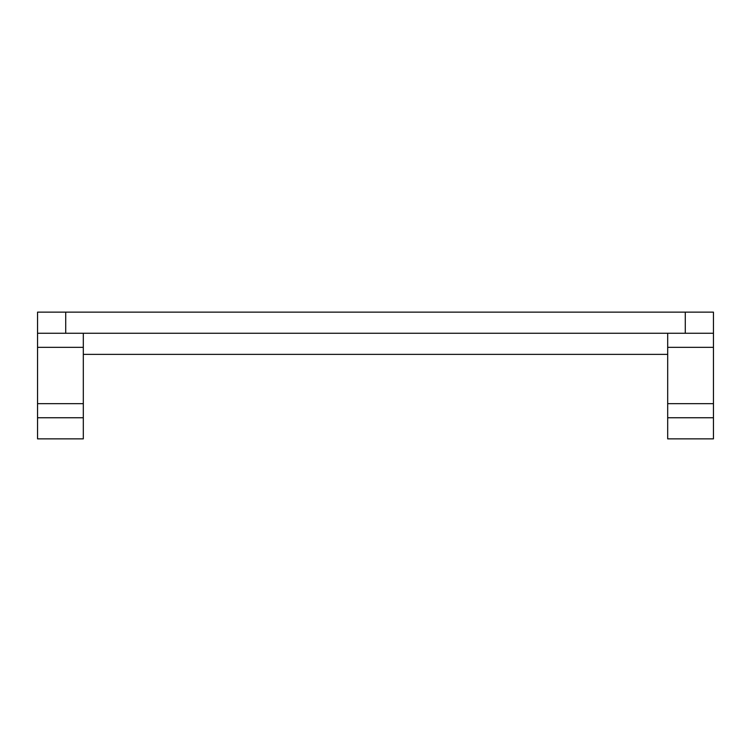 <?xml version="1.0" encoding="UTF-8"?>
<svg xmlns="http://www.w3.org/2000/svg" width="751" height="751" viewBox="0 0 751 751"><rect width="100%" height="100%" fill="white"/><g stroke="black" fill="none" stroke-linecap="round" stroke-linejoin="round"><path stroke-width="1.13" d="M667.686 417.744L667.686 438.866L713.45 438.866L713.45 417.744L667.686 417.744L667.686 403.662L713.45 403.662L713.45 417.744M83.314 333.256L83.314 347.337L37.55 347.337L37.55 312.134L713.45 312.134L713.45 403.662M667.686 333.256L667.686 403.662M713.45 333.256L65.712 333.256L65.712 312.134M83.314 347.337L83.314 438.866L37.55 438.866L37.55 347.337M83.314 417.744L37.55 417.744M37.55 333.256L65.712 333.256M83.314 403.662L37.55 403.662M83.314 354.378L667.686 354.378M713.45 347.337L667.686 347.337M685.288 312.134L685.288 333.256"/></g></svg>
